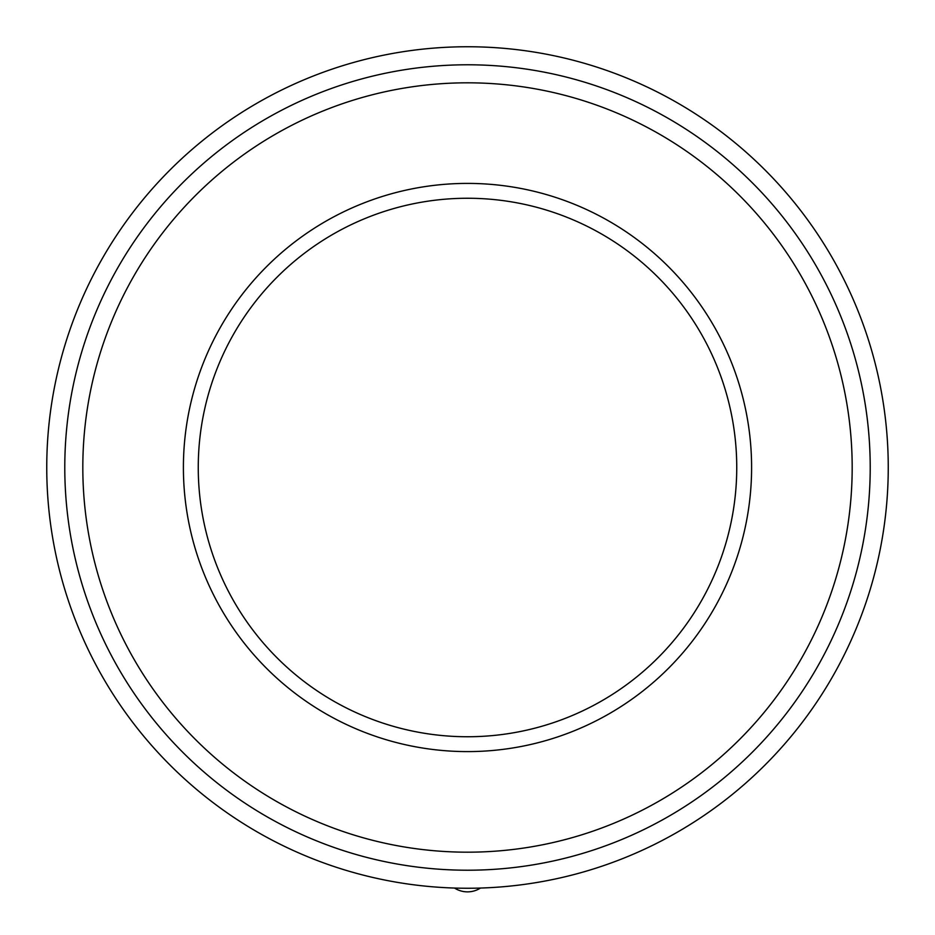 <?xml version="1.0" encoding="UTF-8"?>
<svg xmlns="http://www.w3.org/2000/svg" width="935" height="935" viewBox="0 0 935 935"><rect width="100%" height="100%" fill="white"/><g stroke="black" fill="none" stroke-linecap="round" stroke-linejoin="round"><path stroke-width="1.4" d="M467.5 46.75A420.75 420.75 0 0 1 888.25 467.5A420.75 420.75 0 0 1 467.5 888.25A420.75 420.75 0 0 1 46.75 467.5A420.75 420.75 0 0 1 467.5 46.75A420.75 420.75 0 0 1 888.25 467.5A420.75 420.75 0 0 1 467.5 888.25A420.75 420.75 0 0 1 46.75 467.5A420.75 420.75 0 0 1 467.5 46.75M480.485 888.051A24.041 24.041 0 0 1 454.515 888.051M467.5 870.216A402.716 402.716 0 0 0 870.216 467.5A402.716 402.716 0 0 0 467.5 64.784A402.716 402.716 0 0 1 870.216 467.5A402.716 402.716 0 0 1 467.5 870.216A402.716 402.716 0 0 1 64.784 467.5A402.716 402.716 0 0 1 467.5 64.784A402.716 402.716 0 0 0 64.784 467.5A402.716 402.716 0 0 0 467.5 870.216M467.5 82.818A384.682 384.682 0 0 0 82.818 467.5A384.682 384.682 0 0 0 467.5 852.182A384.682 384.682 0 0 0 852.182 467.5A384.682 384.682 0 0 0 467.5 82.818M467.5 751.6A284.1 284.1 0 0 1 183.4 467.5A284.1 284.1 0 0 1 467.5 183.4A284.1 284.1 0 0 1 751.6 467.5A284.1 284.1 0 0 1 467.5 751.6M467.5 736.745A269.245 269.245 0 0 0 736.745 467.5A269.245 269.245 0 0 0 467.5 198.255A269.245 269.245 0 0 0 198.255 467.5A269.245 269.245 0 0 0 467.5 736.745"/></g></svg>
